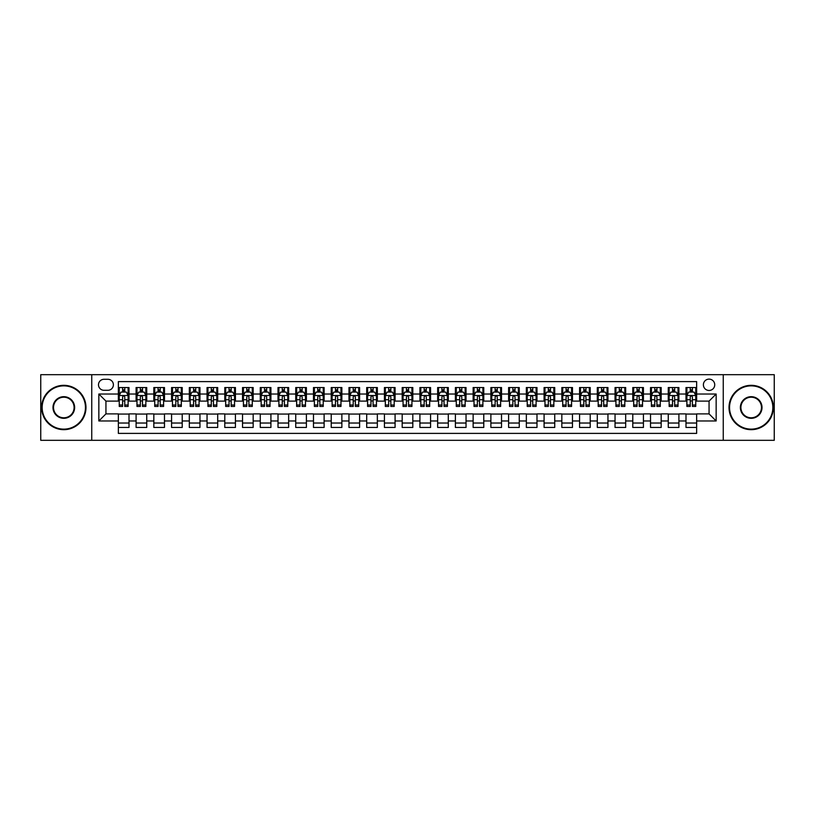 <?xml version="1.0" encoding="UTF-8"?>
<svg xmlns="http://www.w3.org/2000/svg" width="815" height="815" viewBox="0 0 815 815"><rect width="100%" height="100%" fill="white"/><g stroke="black" fill="none" stroke-linecap="round" stroke-linejoin="round"><path stroke-width="1.22" d="M709.06 379.118A5.674 5.674 0 0 0 703.386 384.792A5.674 5.674 0 0 0 709.06 390.466A5.674 5.674 0 0 0 714.735 384.792A5.674 5.674 0 0 0 709.06 379.118M723.251 440.314L774.25 440.314L774.25 374.686L723.251 374.686L723.251 440.314L91.749 440.314L91.749 374.686L40.75 374.686L40.75 440.314L91.749 440.314M696.642 387.543L685.996 387.543L685.996 394.022L678.905 394.022L678.905 401.112L685.996 401.112L685.996 394.022M678.905 394.022L678.905 387.543L668.259 387.543L668.259 394.022L661.169 394.022L661.169 401.112L668.259 401.112L668.259 394.022M661.169 394.022L661.169 387.543L650.523 387.543L650.523 394.022L643.422 394.022L643.422 401.112L650.523 401.112L650.523 394.022M643.422 394.022L643.422 387.543L632.786 387.543L632.786 394.022L625.686 394.022L625.686 401.112L632.786 401.112L632.786 394.022M625.686 394.022L625.686 387.543L615.04 387.543L615.04 394.022L607.949 394.022L607.949 401.112L615.04 401.112L615.04 394.022M607.949 394.022L607.949 387.543L597.303 387.543L597.303 394.022L590.213 394.022L590.213 401.112L597.303 401.112L597.303 394.022M590.213 394.022L590.213 387.543L579.567 387.543L579.567 394.022L572.466 394.022L572.466 401.112L579.567 401.112L579.567 394.022M572.466 394.022L572.466 387.543L561.83 387.543L561.83 394.022L554.73 394.022L554.73 401.112L561.83 401.112L561.83 394.022M554.73 394.022L554.73 387.543L544.084 387.543L544.084 394.022L536.993 394.022L536.993 401.112L544.084 401.112L544.084 394.022M536.993 394.022L536.993 387.543L526.347 387.543L526.347 394.022L519.257 394.022L519.257 401.112L526.347 401.112L526.347 394.022M519.257 394.022L519.257 387.543L508.611 387.543L508.611 394.022L501.52 394.022L501.52 401.112L508.611 401.112L508.611 394.022M501.52 394.022L501.52 387.543L490.875 387.543L490.875 394.022L483.774 394.022L483.774 401.112L490.875 401.112L490.875 394.022M483.774 394.022L483.774 387.543L473.138 387.543L473.138 394.022L466.037 394.022L466.037 401.112L473.138 401.112L473.138 394.022M466.037 394.022L466.037 387.543L455.391 387.543L455.391 394.022L448.301 394.022L448.301 401.112L455.391 401.112L455.391 394.022M448.301 394.022L448.301 387.543L437.655 387.543L437.655 394.022L430.565 394.022L430.565 401.112L437.655 401.112L437.655 394.022M430.565 394.022L430.565 387.543L419.919 387.543L419.919 394.022L412.818 394.022L412.818 401.112L419.919 401.112L419.919 394.022M412.818 394.022L412.818 387.543L402.182 387.543L402.182 394.022L395.081 394.022L395.081 401.112L402.182 401.112L402.182 394.022M395.081 394.022L395.081 387.543L384.436 387.543L384.436 394.022L377.345 394.022L377.345 401.112L384.436 401.112L384.436 394.022M377.345 394.022L377.345 387.543L366.699 387.543L366.699 394.022L359.609 394.022L359.609 401.112L366.699 401.112L366.699 394.022M359.609 394.022L359.609 387.543L348.963 387.543L348.963 394.022L341.862 394.022L341.862 401.112L348.963 401.112L348.963 394.022M341.862 394.022L341.862 387.543L331.226 387.543L331.226 394.022L324.126 394.022L324.126 401.112L331.226 401.112L331.226 394.022M324.126 394.022L324.126 387.543L313.48 387.543L313.48 394.022L306.389 394.022L306.389 401.112L313.48 401.112L313.48 394.022M306.389 394.022L306.389 387.543L295.743 387.543L295.743 394.022L288.653 394.022L288.653 401.112L295.743 401.112L295.743 394.022M288.653 394.022L288.653 387.543L278.007 387.543L278.007 394.022L270.916 394.022L270.916 401.112L278.007 401.112L278.007 394.022M270.916 394.022L270.916 387.543L260.27 387.543L260.27 394.022L253.17 394.022L253.17 401.112L260.27 401.112L260.27 394.022M253.17 394.022L253.17 387.543L242.534 387.543L242.534 394.022L235.433 394.022L235.433 401.112L242.534 401.112L242.534 394.022M235.433 394.022L235.433 387.543L224.787 387.543L224.787 394.022L217.697 394.022L217.697 401.112L224.787 401.112L224.787 394.022M217.697 394.022L217.697 387.543L207.051 387.543L207.051 394.022L199.96 394.022L199.96 401.112L207.051 401.112L207.051 394.022M199.96 394.022L199.96 387.543L189.314 387.543L189.314 394.022L182.214 394.022L182.214 401.112L189.314 401.112L189.314 394.022M182.214 394.022L182.214 387.543L171.578 387.543L171.578 394.022L164.477 394.022L164.477 401.112L171.578 401.112L171.578 394.022M164.477 394.022L164.477 387.543L153.831 387.543L153.831 394.022L146.741 394.022L146.741 401.112L153.831 401.112L153.831 394.022M146.741 394.022L146.741 387.543L136.095 387.543L136.095 401.112L129.004 401.112L129.004 387.543L118.358 387.543M118.358 427.457L129.004 427.457L129.004 413.888L136.095 413.888L136.095 427.457L146.741 427.457L146.741 413.888L153.831 413.888L153.831 420.978L146.741 420.978M153.831 420.978L153.831 427.457L164.477 427.457L164.477 413.888L171.578 413.888L171.578 420.978L164.477 420.978M171.578 420.978L171.578 427.457L182.214 427.457L182.214 413.888L189.314 413.888L189.314 420.978L182.214 420.978M189.314 420.978L189.314 427.457L199.96 427.457L199.96 413.888L207.051 413.888L207.051 420.978L199.96 420.978M207.051 420.978L207.051 427.457L217.697 427.457L217.697 413.888L224.787 413.888L224.787 420.978L217.697 420.978M224.787 420.978L224.787 427.457L235.433 427.457L235.433 413.888L242.534 413.888L242.534 420.978L235.433 420.978M242.534 420.978L242.534 427.457L253.17 427.457L253.17 413.888L260.27 413.888L260.27 420.978L253.17 420.978M260.27 420.978L260.27 427.457L270.916 427.457L270.916 413.888L278.007 413.888L278.007 420.978L270.916 420.978M278.007 420.978L278.007 427.457L288.653 427.457L288.653 413.888L295.743 413.888L295.743 420.978L288.653 420.978M295.743 420.978L295.743 427.457L306.389 427.457L306.389 413.888L313.48 413.888L313.48 420.978L306.389 420.978M313.48 420.978L313.48 427.457L324.126 427.457L324.126 413.888L331.226 413.888L331.226 420.978L324.126 420.978M331.226 420.978L331.226 427.457L341.862 427.457L341.862 413.888L348.963 413.888L348.963 420.978L341.862 420.978M348.963 420.978L348.963 427.457L359.609 427.457L359.609 413.888L366.699 413.888L366.699 420.978L359.609 420.978M366.699 420.978L366.699 427.457L377.345 427.457L377.345 413.888L384.436 413.888L384.436 420.978L377.345 420.978M384.436 420.978L384.436 427.457L395.081 427.457L395.081 413.888L402.182 413.888L402.182 420.978L395.081 420.978M402.182 420.978L402.182 427.457L412.818 427.457L412.818 413.888L419.919 413.888L419.919 420.978L412.818 420.978M419.919 420.978L419.919 427.457L430.565 427.457L430.565 413.888L437.655 413.888L437.655 420.978L430.565 420.978M437.655 420.978L437.655 427.457L448.301 427.457L448.301 413.888L455.391 413.888L455.391 420.978L448.301 420.978M455.391 420.978L455.391 427.457L466.037 427.457L466.037 413.888L473.138 413.888L473.138 420.978L466.037 420.978M473.138 420.978L473.138 427.457L483.774 427.457L483.774 413.888L490.875 413.888L490.875 420.978L483.774 420.978M490.875 420.978L490.875 427.457L501.52 427.457L501.52 413.888L508.611 413.888L508.611 420.978L501.52 420.978M508.611 420.978L508.611 427.457L519.257 427.457L519.257 413.888L526.347 413.888L526.347 420.978L519.257 420.978M526.347 420.978L526.347 427.457L536.993 427.457L536.993 413.888L544.084 413.888L544.084 420.978L536.993 420.978M544.084 420.978L544.084 427.457L554.73 427.457L554.73 413.888L561.83 413.888L561.83 420.978L554.73 420.978M561.83 420.978L561.83 427.457L572.466 427.457L572.466 413.888L579.567 413.888L579.567 420.978L572.466 420.978M579.567 420.978L579.567 427.457L590.213 427.457L590.213 413.888L597.303 413.888L597.303 420.978L590.213 420.978M597.303 420.978L597.303 427.457L607.949 427.457L607.949 413.888L615.04 413.888L615.04 420.978L607.949 420.978M615.04 420.978L615.04 427.457L625.686 427.457L625.686 413.888L632.786 413.888L632.786 420.978L625.686 420.978M632.786 420.978L632.786 427.457L643.422 427.457L643.422 413.888L650.523 413.888L650.523 420.978L643.422 420.978M650.523 420.978L650.523 427.457L661.169 427.457L661.169 413.888L668.259 413.888L668.259 420.978L661.169 420.978M668.259 420.978L668.259 427.457L678.905 427.457L678.905 413.888L685.996 413.888L685.996 420.978L678.905 420.978M103.984 390.293L107.896 390.293A5.501 5.501 0 0 0 113.387 384.792A5.501 5.501 0 0 0 107.896 379.291L103.984 379.291A5.501 5.501 0 0 0 98.493 384.792A5.501 5.501 0 0 0 103.984 390.293M723.251 374.686L91.749 374.686M696.642 394.022L696.642 381.603L118.358 381.603L118.358 401.112L105.94 401.112L105.94 413.888L118.358 413.888L118.358 433.397L696.642 433.397L696.642 413.888L709.06 413.888L709.06 401.112L696.642 401.112L696.642 394.022L716.151 394.022L716.151 420.978L696.642 420.978M118.358 420.978L98.849 420.978L98.849 394.022L118.358 394.022M685.996 420.978L685.996 427.457L696.642 427.457M118.358 391.974L119.245 391.974M122.617 391.974L124.746 391.974M128.118 391.974L129.004 391.974M118.358 400.939L119.245 400.939M122.617 400.939L124.746 400.939M128.118 400.939L129.004 400.939M118.358 414.061L129.004 414.061M118.358 423.026L129.004 423.026M136.095 400.939L136.981 400.939M140.353 400.939L142.482 400.939M145.854 400.939L146.741 400.939M136.095 391.974L136.981 391.974M140.353 391.974L142.482 391.974M145.854 391.974L146.741 391.974M136.095 414.061L146.741 414.061M136.095 423.026L146.741 423.026M153.831 414.061L164.477 414.061M153.831 423.026L164.477 423.026M153.831 391.974L154.718 391.974M158.09 391.974L160.219 391.974M163.591 391.974L164.477 391.974M153.831 400.939L154.718 400.939M158.09 400.939L160.219 400.939M163.591 400.939L164.477 400.939M171.578 414.061L182.214 414.061M171.578 423.026L182.214 423.026M171.578 391.974L172.464 391.974M175.826 391.974L177.955 391.974M181.327 391.974L182.214 391.974M171.578 400.939L172.464 400.939M175.826 400.939L177.955 400.939M181.327 400.939L182.214 400.939M189.314 414.061L199.96 414.061M189.314 423.026L199.96 423.026M189.314 391.974L190.201 391.974M193.573 391.974L195.702 391.974M199.074 391.974L199.96 391.974M189.314 400.939L190.201 400.939M193.573 400.939L195.702 400.939M199.074 400.939L199.96 400.939M207.051 414.061L217.697 414.061M207.051 423.026L217.697 423.026M207.051 391.974L207.937 391.974M211.309 391.974L213.438 391.974M216.81 391.974L217.697 391.974M207.051 400.939L207.937 400.939M211.309 400.939L213.438 400.939M216.81 400.939L217.697 400.939M224.787 414.061L235.433 414.061M224.787 423.026L235.433 423.026M224.787 391.974L225.674 391.974M229.046 391.974L231.175 391.974M234.547 391.974L235.433 391.974M224.787 400.939L225.674 400.939M229.046 400.939L231.175 400.939M234.547 400.939L235.433 400.939M242.534 414.061L253.17 414.061M242.534 423.026L253.17 423.026M242.534 391.974L243.42 391.974M246.782 391.974L248.911 391.974M252.283 391.974L253.17 391.974M242.534 400.939L243.42 400.939M246.782 400.939L248.911 400.939M252.283 400.939L253.17 400.939M260.27 414.061L270.916 414.061M260.27 423.026L270.916 423.026M260.27 391.974L261.157 391.974M264.529 391.974L266.658 391.974M270.02 391.974L270.916 391.974M260.27 400.939L261.157 400.939M264.529 400.939L266.658 400.939M270.02 400.939L270.916 400.939M278.007 414.061L288.653 414.061M278.007 423.026L288.653 423.026M278.007 391.974L278.893 391.974M282.265 391.974L284.394 391.974M287.766 391.974L288.653 391.974M278.007 400.939L278.893 400.939M282.265 400.939L284.394 400.939M287.766 400.939L288.653 400.939M295.743 414.061L306.389 414.061M295.743 423.026L306.389 423.026M295.743 391.974L296.629 391.974M300.002 391.974L302.131 391.974M305.503 391.974L306.389 391.974M295.743 400.939L296.629 400.939M300.002 400.939L302.131 400.939M305.503 400.939L306.389 400.939M313.48 414.061L324.126 414.061M313.48 423.026L324.126 423.026M313.48 391.974L314.376 391.974M317.738 391.974L319.867 391.974M323.239 391.974L324.126 391.974M313.48 400.939L314.376 400.939M317.738 400.939L319.867 400.939M323.239 400.939L324.126 400.939M331.226 414.061L341.862 414.061M331.226 423.026L341.862 423.026M331.226 391.974L332.113 391.974M335.485 391.974L337.614 391.974M340.976 391.974L341.862 391.974M331.226 400.939L332.113 400.939M335.485 400.939L337.614 400.939M340.976 400.939L341.862 400.939M348.963 414.061L359.609 414.061M348.963 423.026L359.609 423.026M348.963 391.974L349.849 391.974M353.221 391.974L355.35 391.974M358.722 391.974L359.609 391.974M348.963 400.939L349.849 400.939M353.221 400.939L355.35 400.939M358.722 400.939L359.609 400.939M366.699 414.061L377.345 414.061M366.699 423.026L377.345 423.026M366.699 391.974L367.585 391.974M370.957 391.974L373.087 391.974M376.459 391.974L377.345 391.974M366.699 400.939L367.585 400.939M370.957 400.939L373.087 400.939M376.459 400.939L377.345 400.939M384.436 414.061L395.081 414.061M384.436 423.026L395.081 423.026M384.436 391.974L385.322 391.974M388.694 391.974L390.823 391.974M394.195 391.974L395.081 391.974M384.436 400.939L385.322 400.939M388.694 400.939L390.823 400.939M394.195 400.939L395.081 400.939M402.182 414.061L412.818 414.061M402.182 423.026L412.818 423.026M402.182 391.974L403.068 391.974M406.44 391.974L408.56 391.974M411.932 391.974L412.818 391.974M402.182 400.939L403.068 400.939M406.44 400.939L408.56 400.939M411.932 400.939L412.818 400.939M419.919 414.061L430.565 414.061M419.919 423.026L430.565 423.026M419.919 391.974L420.805 391.974M424.177 391.974L426.306 391.974M429.678 391.974L430.565 391.974M419.919 400.939L420.805 400.939M424.177 400.939L426.306 400.939M429.678 400.939L430.565 400.939M437.655 414.061L448.301 414.061M437.655 423.026L448.301 423.026M437.655 391.974L438.541 391.974M441.913 391.974L444.043 391.974M447.415 391.974L448.301 391.974M437.655 400.939L438.541 400.939M441.913 400.939L444.043 400.939M447.415 400.939L448.301 400.939M455.391 414.061L466.037 414.061M455.391 423.026L466.037 423.026M455.391 391.974L456.278 391.974M459.65 391.974L461.779 391.974M465.151 391.974L466.037 391.974M455.391 400.939L456.278 400.939M459.65 400.939L461.779 400.939M465.151 400.939L466.037 400.939M473.138 414.061L483.774 414.061M473.138 423.026L483.774 423.026M473.138 391.974L474.024 391.974M477.386 391.974L479.515 391.974M482.888 391.974L483.774 391.974M473.138 400.939L474.024 400.939M477.386 400.939L479.515 400.939M482.888 400.939L483.774 400.939M490.875 414.061L501.52 414.061M490.875 423.026L501.52 423.026M490.875 391.974L491.761 391.974M495.133 391.974L497.262 391.974M500.624 391.974L501.52 391.974M490.875 400.939L491.761 400.939M495.133 400.939L497.262 400.939M500.624 400.939L501.52 400.939M508.611 414.061L519.257 414.061M508.611 423.026L519.257 423.026M508.611 391.974L509.497 391.974M512.869 391.974L514.999 391.974M518.371 391.974L519.257 391.974M508.611 400.939L509.497 400.939M512.869 400.939L514.999 400.939M518.371 400.939L519.257 400.939M526.347 414.061L536.993 414.061M526.347 423.026L536.993 423.026M526.347 391.974L527.234 391.974M530.606 391.974L532.735 391.974M536.107 391.974L536.993 391.974M526.347 400.939L527.234 400.939M530.606 400.939L532.735 400.939M536.107 400.939L536.993 400.939M544.084 414.061L554.73 414.061M544.084 423.026L554.73 423.026M544.084 391.974L544.98 391.974M548.342 391.974L550.471 391.974M553.843 391.974L554.73 391.974M544.084 400.939L544.98 400.939M548.342 400.939L550.471 400.939M553.843 400.939L554.73 400.939M561.83 414.061L572.466 414.061M561.83 423.026L572.466 423.026M561.83 391.974L562.717 391.974M566.089 391.974L568.218 391.974M571.58 391.974L572.466 391.974M561.83 400.939L562.717 400.939M566.089 400.939L568.218 400.939M571.58 400.939L572.466 400.939M579.567 414.061L590.213 414.061M579.567 423.026L590.213 423.026M579.567 391.974L580.453 391.974M583.825 391.974L585.954 391.974M589.327 391.974L590.213 391.974M579.567 400.939L580.453 400.939M583.825 400.939L585.954 400.939M589.327 400.939L590.213 400.939M597.303 414.061L607.949 414.061M597.303 423.026L607.949 423.026M597.303 391.974L598.19 391.974M601.562 391.974L603.691 391.974M607.063 391.974L607.949 391.974M597.303 400.939L598.19 400.939M601.562 400.939L603.691 400.939M607.063 400.939L607.949 400.939M615.04 414.061L625.686 414.061M615.04 423.026L625.686 423.026M615.04 391.974L615.926 391.974M619.298 391.974L621.427 391.974M624.799 391.974L625.686 391.974M615.04 400.939L615.926 400.939M619.298 400.939L621.427 400.939M624.799 400.939L625.686 400.939M632.786 414.061L643.422 414.061M632.786 423.026L643.422 423.026M632.786 391.974L633.673 391.974M637.045 391.974L639.174 391.974M642.536 391.974L643.422 391.974M632.786 400.939L633.673 400.939M637.045 400.939L639.174 400.939M642.536 400.939L643.422 400.939M650.523 414.061L661.169 414.061M650.523 423.026L661.169 423.026M650.523 391.974L651.409 391.974M654.781 391.974L656.91 391.974M660.282 391.974L661.169 391.974M650.523 400.939L651.409 400.939M654.781 400.939L656.91 400.939M660.282 400.939L661.169 400.939M668.259 414.061L678.905 414.061M668.259 423.026L678.905 423.026M668.259 391.974L669.146 391.974M672.518 391.974L674.647 391.974M678.019 391.974L678.905 391.974M668.259 400.939L669.146 400.939M672.518 400.939L674.647 400.939M678.019 400.939L678.905 400.939M685.996 414.061L696.642 414.061M685.996 423.026L696.642 423.026M685.996 391.974L686.882 391.974M690.254 391.974L692.383 391.974M695.755 391.974L696.642 391.974M685.996 400.939L686.882 400.939M690.254 400.939L692.383 400.939M695.755 400.939L696.642 400.939M105.94 401.112L98.849 394.022M105.94 413.888L98.849 420.978M716.151 394.022L709.06 401.112M716.151 420.978L709.06 413.888M124.746 389.845L122.617 389.845M128.118 404.994L124.746 404.994L124.746 406.44L128.118 406.44L128.118 395.611L126.335 392.066L121.017 392.066L119.245 395.611L119.245 406.44L122.617 406.44L122.617 404.994L119.245 404.994M119.245 395.611L119.245 387.543M128.118 395.611L128.118 387.543M122.617 392.066L122.617 387.543M124.746 387.543L124.746 392.066M124.746 404.994L124.746 396.946C124.033 395.581 123.33 395.581 122.617 396.946L122.617 404.994M63.815 385.862A21.638 21.638 0 0 0 42.166 407.5A21.638 21.638 0 0 0 63.815 429.138A21.638 21.638 0 0 0 85.453 407.5A21.638 21.638 0 0 0 63.815 385.862M63.815 429.678A22.178 22.178 0 0 1 41.636 407.5A22.178 22.178 0 0 1 63.815 385.322A22.178 22.178 0 0 1 85.983 407.5A22.178 22.178 0 0 1 63.815 429.678M63.815 396.681A10.819 10.819 0 0 1 74.634 407.5A10.819 10.819 0 0 1 63.815 418.319A10.819 10.819 0 0 1 52.985 407.5A10.819 10.819 0 0 1 63.815 396.681M63.815 417.789A10.289 10.289 0 0 0 74.104 407.5A10.289 10.289 0 0 0 63.815 397.211A10.289 10.289 0 0 0 53.525 407.5A10.289 10.289 0 0 0 63.815 417.789M751.186 385.862A21.638 21.638 0 0 0 729.547 407.5A21.638 21.638 0 0 0 751.186 429.138A21.638 21.638 0 0 0 772.834 407.5A21.638 21.638 0 0 0 751.186 385.862M751.186 429.678A22.178 22.178 0 0 1 729.018 407.5A22.178 22.178 0 0 1 751.186 385.322A22.178 22.178 0 0 1 773.364 407.5A22.178 22.178 0 0 1 751.186 429.678M751.186 396.681A10.819 10.819 0 0 1 762.015 407.5A10.819 10.819 0 0 1 751.186 418.319A10.819 10.819 0 0 1 740.366 407.5A10.819 10.819 0 0 1 751.186 396.681M751.186 417.789A10.289 10.289 0 0 0 761.475 407.5A10.289 10.289 0 0 0 751.186 397.211A10.289 10.289 0 0 0 740.896 407.5A10.289 10.289 0 0 0 751.186 417.789M142.482 389.845L140.353 389.845M145.854 404.994L142.482 404.994L142.482 406.44L145.854 406.44L145.854 395.611L144.082 392.066L138.754 392.066L136.981 395.611L136.981 406.44L140.353 406.44L140.353 404.994L136.981 404.994M136.981 395.611L136.981 387.543M145.854 395.611L145.854 387.543M140.353 392.066L140.353 387.543M142.482 387.543L142.482 392.066M142.482 404.994L142.482 396.946C141.769 395.581 141.066 395.581 140.353 396.946L140.353 404.994M160.219 389.845L158.09 389.845M163.591 404.994L160.219 404.994L160.219 406.44L163.591 406.44L163.591 395.611L161.818 392.066L156.5 392.066L154.718 395.611L154.718 406.44L158.09 406.44L158.09 404.994L154.718 404.994M154.718 395.611L154.718 387.543M163.591 395.611L163.591 387.543M158.09 392.066L158.09 387.543M160.219 387.543L160.219 392.066M160.219 404.994L160.219 396.946C159.516 395.581 158.803 395.581 158.09 396.946L158.09 404.994M177.955 389.845L175.826 389.845M181.327 404.994L177.955 404.994L177.955 406.44L181.327 406.44L181.327 395.611L179.555 392.066L174.237 392.066L172.464 395.611L172.464 406.44L175.826 406.44L175.826 404.994L172.464 404.994M172.464 395.611L172.464 387.543M181.327 395.611L181.327 387.543M175.826 392.066L175.826 387.543M177.955 387.543L177.955 392.066M177.955 404.994L177.955 396.946C177.252 395.581 176.539 395.581 175.826 396.946L175.826 404.994M195.702 389.845L193.573 389.845M199.074 404.994L195.702 404.994L195.702 406.44L199.074 406.44L199.074 395.611L197.291 392.066L191.973 392.066L190.201 395.611L190.201 406.44L193.573 406.44L193.573 404.994L190.201 404.994M190.201 395.611L190.201 387.543M199.074 395.611L199.074 387.543M193.573 392.066L193.573 387.543M195.702 387.543L195.702 392.066M195.702 404.994L195.702 396.946C194.989 395.581 194.276 395.581 193.573 396.946L193.573 404.994M213.438 389.845L211.309 389.845M216.81 404.994L213.438 404.994L213.438 406.44L216.81 406.44L216.81 395.611L215.038 392.066L209.71 392.066L207.937 395.611L207.937 406.44L211.309 406.44L211.309 404.994L207.937 404.994M207.937 395.611L207.937 387.543M216.81 395.611L216.81 387.543M211.309 392.066L211.309 387.543M213.438 387.543L213.438 392.066M213.438 404.994L213.438 396.946C212.725 395.581 212.022 395.581 211.309 396.946L211.309 404.994M231.175 389.845L229.046 389.845M234.547 404.994L231.175 404.994L231.175 406.44L234.547 406.44L234.547 395.611L232.774 392.066L227.446 392.066L225.674 395.611L225.674 406.44L229.046 406.44L229.046 404.994L225.674 404.994M225.674 395.611L225.674 387.543M234.547 395.611L234.547 387.543M229.046 392.066L229.046 387.543M231.175 387.543L231.175 392.066M231.175 404.994L231.175 396.946C230.472 395.581 229.759 395.581 229.046 396.946L229.046 404.994M248.911 389.845L246.782 389.845M252.283 404.994L248.911 404.994L248.911 406.44L252.283 406.44L252.283 395.611L250.511 392.066L245.193 392.066L243.42 395.611L243.42 406.44L246.782 406.44L246.782 404.994L243.42 404.994M243.42 395.611L243.42 387.543M252.283 395.611L252.283 387.543M246.782 392.066L246.782 387.543M248.911 387.543L248.911 392.066M248.911 404.994L248.911 396.946C248.208 395.581 247.495 395.581 246.782 396.946L246.782 404.994M266.658 389.845L264.529 389.845M270.02 404.994L266.658 404.994L266.658 406.44L270.02 406.44L270.02 395.611L268.247 392.066L262.929 392.066L261.157 395.611L261.157 406.44L264.529 406.44L264.529 404.994L261.157 404.994M261.157 395.611L261.157 387.543M270.02 395.611L270.02 387.543M264.529 392.066L264.529 387.543M266.658 387.543L266.658 392.066M266.658 404.994L266.658 396.946C265.945 395.581 265.232 395.581 264.529 396.946L264.529 404.994M284.394 389.845L282.265 389.845M287.766 404.994L284.394 404.994L284.394 406.44L287.766 406.44L287.766 395.611L285.994 392.066L280.666 392.066L278.893 395.611L278.893 406.44L282.265 406.44L282.265 404.994L278.893 404.994M278.893 395.611L278.893 387.543M287.766 395.611L287.766 387.543M282.265 392.066L282.265 387.543M284.394 387.543L284.394 392.066M284.394 404.994L284.394 396.946C283.681 395.581 282.978 395.581 282.265 396.946L282.265 404.994M302.131 389.845L300.002 389.845M305.503 404.994L302.131 404.994L302.131 406.44L305.503 406.44L305.503 395.611L303.73 392.066L298.402 392.066L296.629 395.611L296.629 406.44L300.002 406.44L300.002 404.994L296.629 404.994M296.629 395.611L296.629 387.543M305.503 395.611L305.503 387.543M300.002 392.066L300.002 387.543M302.131 387.543L302.131 392.066M302.131 404.994L302.131 396.946C301.428 395.581 300.715 395.581 300.002 396.946L300.002 404.994M319.867 389.845L317.738 389.845M323.239 404.994L319.867 404.994L319.867 406.44L323.239 406.44L323.239 395.611L321.467 392.066L316.149 392.066L314.376 395.611L314.376 406.44L317.738 406.44L317.738 404.994L314.376 404.994M314.376 395.611L314.376 387.543M323.239 395.611L323.239 387.543M317.738 392.066L317.738 387.543M319.867 387.543L319.867 392.066M319.867 404.994L319.867 396.946C319.164 395.581 318.451 395.581 317.738 396.946L317.738 404.994M337.614 389.845L335.485 389.845M340.976 404.994L337.614 404.994L337.614 406.44L340.976 406.44L340.976 395.611L339.203 392.066L333.885 392.066L332.113 395.611L332.113 406.44L335.485 406.44L335.485 404.994L332.113 404.994M332.113 395.611L332.113 387.543M340.976 395.611L340.976 387.543M335.485 392.066L335.485 387.543M337.614 387.543L337.614 392.066M337.614 404.994L337.614 396.946C336.901 395.581 336.188 395.581 335.485 396.946L335.485 404.994M355.35 389.845L353.221 389.845M358.722 404.994L355.35 404.994L355.35 406.44L358.722 406.44L358.722 395.611L356.939 392.066L351.622 392.066L349.849 395.611L349.849 406.44L353.221 406.44L353.221 404.994L349.849 404.994M349.849 395.611L349.849 387.543M358.722 395.611L358.722 387.543M353.221 392.066L353.221 387.543M355.35 387.543L355.35 392.066M355.35 404.994L355.35 396.946C354.637 395.581 353.934 395.581 353.221 396.946L353.221 404.994M373.087 389.845L370.957 389.845M376.459 404.994L373.087 404.994L373.087 406.44L376.459 406.44L376.459 395.611L374.686 392.066L369.358 392.066L367.585 395.611L367.585 406.44L370.957 406.44L370.957 404.994L367.585 404.994M367.585 395.611L367.585 387.543M376.459 395.611L376.459 387.543M370.957 392.066L370.957 387.543M373.087 387.543L373.087 392.066M373.087 404.994L373.087 396.946C372.373 395.581 371.671 395.581 370.957 396.946L370.957 404.994M390.823 389.845L388.694 389.845M394.195 404.994L390.823 404.994L390.823 406.44L394.195 406.44L394.195 395.611L392.423 392.066L387.105 392.066L385.322 395.611L385.322 406.44L388.694 406.44L388.694 404.994L385.322 404.994M385.322 395.611L385.322 387.543M394.195 395.611L394.195 387.543M388.694 392.066L388.694 387.543M390.823 387.543L390.823 392.066M390.823 404.994L390.823 396.946C390.12 395.581 389.407 395.581 388.694 396.946L388.694 404.994M408.56 389.845L406.44 389.845M411.932 404.994L408.56 404.994L408.56 406.44L411.932 406.44L411.932 395.611L410.159 392.066L404.841 392.066L403.068 395.611L403.068 406.44L406.44 406.44L406.44 404.994L403.068 404.994M403.068 395.611L403.068 387.543M411.932 395.611L411.932 387.543M406.44 392.066L406.44 387.543M408.56 387.543L408.56 392.066M408.56 404.994L408.56 396.946C407.857 395.581 407.143 395.581 406.44 396.946L406.44 404.994M426.306 389.845L424.177 389.845M429.678 404.994L426.306 404.994L426.306 406.44L429.678 406.44L429.678 395.611L427.895 392.066L422.578 392.066L420.805 395.611L420.805 406.44L424.177 406.44L424.177 404.994L420.805 404.994M420.805 395.611L420.805 387.543M429.678 395.611L429.678 387.543M424.177 392.066L424.177 387.543M426.306 387.543L426.306 392.066M426.306 404.994L426.306 396.946C425.593 395.581 424.89 395.581 424.177 396.946L424.177 404.994M444.043 389.845L441.913 389.845M447.415 404.994L444.043 404.994L444.043 406.44L447.415 406.44L447.415 395.611L445.642 392.066L440.314 392.066L438.541 395.611L438.541 406.44L441.913 406.44L441.913 404.994L438.541 404.994M438.541 395.611L438.541 387.543M447.415 395.611L447.415 387.543M441.913 392.066L441.913 387.543M444.043 387.543L444.043 392.066M444.043 404.994L444.043 396.946C443.329 395.581 442.627 395.581 441.913 396.946L441.913 404.994M461.779 389.845L459.65 389.845M465.151 404.994L461.779 404.994L461.779 406.44L465.151 406.44L465.151 395.611L463.378 392.066L458.061 392.066L456.278 395.611L456.278 406.44L459.65 406.44L459.65 404.994L456.278 404.994M456.278 395.611L456.278 387.543M465.151 395.611L465.151 387.543M459.65 392.066L459.65 387.543M461.779 387.543L461.779 392.066M461.779 404.994L461.779 396.946C461.076 395.581 460.363 395.581 459.65 396.946L459.65 404.994M479.515 389.845L477.386 389.845M482.888 404.994L479.515 404.994L479.515 406.44L482.888 406.44L482.888 395.611L481.115 392.066L475.797 392.066L474.024 395.611L474.024 406.44L477.386 406.44L477.386 404.994L474.024 404.994M474.024 395.611L474.024 387.543M482.888 395.611L482.888 387.543M477.386 392.066L477.386 387.543M479.515 387.543L479.515 392.066M479.515 404.994L479.515 396.946C478.812 395.581 478.099 395.581 477.386 396.946L477.386 404.994M497.262 389.845L495.133 389.845M500.624 404.994L497.262 404.994L497.262 406.44L500.624 406.44L500.624 395.611L498.851 392.066L493.533 392.066L491.761 395.611L491.761 406.44L495.133 406.44L495.133 404.994L491.761 404.994M491.761 395.611L491.761 387.543M500.624 395.611L500.624 387.543M495.133 392.066L495.133 387.543M497.262 387.543L497.262 392.066M497.262 404.994L497.262 396.946C496.549 395.581 495.836 395.581 495.133 396.946L495.133 404.994M514.999 389.845L512.869 389.845M518.371 404.994L514.999 404.994L514.999 406.44L518.371 406.44L518.371 395.611L516.598 392.066L511.27 392.066L509.497 395.611L509.497 406.44L512.869 406.44L512.869 404.994L509.497 404.994M509.497 395.611L509.497 387.543M518.371 395.611L518.371 387.543M512.869 392.066L512.869 387.543M514.999 387.543L514.999 392.066M514.999 404.994L514.999 396.946C514.285 395.581 513.582 395.581 512.869 396.946L512.869 404.994M532.735 389.845L530.606 389.845M536.107 404.994L532.735 404.994L532.735 406.44L536.107 406.44L536.107 395.611L534.334 392.066L529.006 392.066L527.234 395.611L527.234 406.44L530.606 406.44L530.606 404.994L527.234 404.994M527.234 395.611L527.234 387.543M536.107 395.611L536.107 387.543M530.606 392.066L530.606 387.543M532.735 387.543L532.735 392.066M532.735 404.994L532.735 396.946C532.032 395.581 531.319 395.581 530.606 396.946L530.606 404.994M550.471 389.845L548.342 389.845M553.843 404.994L550.471 404.994L550.471 406.44L553.843 406.44L553.843 395.611L552.071 392.066L546.753 392.066L544.98 395.611L544.98 406.44L548.342 406.44L548.342 404.994L544.98 404.994M544.98 395.611L544.98 387.543M553.843 395.611L553.843 387.543M548.342 392.066L548.342 387.543M550.471 387.543L550.471 392.066M550.471 404.994L550.471 396.946C549.768 395.581 549.055 395.581 548.342 396.946L548.342 404.994M568.218 389.845L566.089 389.845M571.58 404.994L568.218 404.994L568.218 406.44L571.58 406.44L571.58 395.611L569.807 392.066L564.489 392.066L562.717 395.611L562.717 406.44L566.089 406.44L566.089 404.994L562.717 404.994M562.717 395.611L562.717 387.543M571.58 395.611L571.58 387.543M566.089 392.066L566.089 387.543M568.218 387.543L568.218 392.066M568.218 404.994L568.218 396.946C567.505 395.581 566.792 395.581 566.089 396.946L566.089 404.994M585.954 389.845L583.825 389.845M589.327 404.994L585.954 404.994L585.954 406.44L589.327 406.44L589.327 395.611L587.554 392.066L582.226 392.066L580.453 395.611L580.453 406.44L583.825 406.44L583.825 404.994L580.453 404.994M580.453 395.611L580.453 387.543M589.327 395.611L589.327 387.543M583.825 392.066L583.825 387.543M585.954 387.543L585.954 392.066M585.954 404.994L585.954 396.946C585.241 395.581 584.538 395.581 583.825 396.946L583.825 404.994M603.691 389.845L601.562 389.845M607.063 404.994L603.691 404.994L603.691 406.44L607.063 406.44L607.063 395.611L605.29 392.066L599.962 392.066L598.19 395.611L598.19 406.44L601.562 406.44L601.562 404.994L598.19 404.994M598.19 395.611L598.19 387.543M607.063 395.611L607.063 387.543M601.562 392.066L601.562 387.543M603.691 387.543L603.691 392.066M603.691 404.994L603.691 396.946C602.978 395.581 602.275 395.581 601.562 396.946L601.562 404.994M621.427 389.845L619.298 389.845M624.799 404.994L621.427 404.994L621.427 406.44L624.799 406.44L624.799 395.611L623.027 392.066L617.709 392.066L615.926 395.611L615.926 406.44L619.298 406.44L619.298 404.994L615.926 404.994M615.926 395.611L615.926 387.543M624.799 395.611L624.799 387.543M619.298 392.066L619.298 387.543M621.427 387.543L621.427 392.066M621.427 404.994L621.427 396.946C620.724 395.581 620.011 395.581 619.298 396.946L619.298 404.994M639.174 389.845L637.045 389.845M642.536 404.994L639.174 404.994L639.174 406.44L642.536 406.44L642.536 395.611L640.763 392.066L635.445 392.066L633.673 395.611L633.673 406.44L637.045 406.44L637.045 404.994L633.673 404.994M633.673 395.611L633.673 387.543M642.536 395.611L642.536 387.543M637.045 392.066L637.045 387.543M639.174 387.543L639.174 392.066M639.174 404.994L639.174 396.946C638.461 395.581 637.748 395.581 637.045 396.946L637.045 404.994M656.91 389.845L654.781 389.845M660.282 404.994L656.91 404.994L656.91 406.44L660.282 406.44L660.282 395.611L658.5 392.066L653.182 392.066L651.409 395.611L651.409 406.44L654.781 406.44L654.781 404.994L651.409 404.994M651.409 395.611L651.409 387.543M660.282 395.611L660.282 387.543M654.781 392.066L654.781 387.543M656.91 387.543L656.91 392.066M656.91 404.994L656.91 396.946C656.197 395.581 655.494 395.581 654.781 396.946L654.781 404.994M674.647 389.845L672.518 389.845M678.019 404.994L674.647 404.994L674.647 406.44L678.019 406.44L678.019 395.611L676.246 392.066L670.918 392.066L669.146 395.611L669.146 406.44L672.518 406.44L672.518 404.994L669.146 404.994M669.146 395.611L669.146 387.543M678.019 395.611L678.019 387.543M672.518 392.066L672.518 387.543M674.647 387.543L674.647 392.066M674.647 404.994L674.647 396.946C673.934 395.581 673.231 395.581 672.518 396.946L672.518 404.994M692.383 389.845L690.254 389.845M695.755 404.994L692.383 404.994L692.383 406.44L695.755 406.44L695.755 395.611L693.983 392.066L688.665 392.066L686.882 395.611L686.882 406.44L690.254 406.44L690.254 404.994L686.882 404.994M686.882 395.611L686.882 387.543M695.755 395.611L695.755 387.543M690.254 392.066L690.254 387.543M692.383 387.543L692.383 392.066M692.383 404.994L692.383 396.946C691.68 395.581 690.967 395.581 690.254 396.946L690.254 404.994M136.095 420.978L129.004 420.978M136.095 394.022L129.004 394.022M128.067 395.53L119.285 395.53M119.245 393.044L120.528 393.044M126.824 393.044L128.118 393.044M122.617 399.727L119.245 399.727M128.118 399.727L124.746 399.727M124.746 390.976L122.617 390.976M145.804 395.53L137.032 395.53M136.981 393.044L138.265 393.044M144.571 393.044L145.854 393.044M140.353 399.727L136.981 399.727M145.854 399.727L142.482 399.727M142.482 390.976L140.353 390.976M163.55 395.53L154.768 395.53M154.718 393.044L156.011 393.044M162.307 393.044L163.591 393.044M158.09 399.727L154.718 399.727M163.591 399.727L160.219 399.727M160.219 390.976L158.09 390.976M181.287 395.53L172.505 395.53M172.464 393.044L173.748 393.044M180.044 393.044L181.327 393.044M175.826 399.727L172.464 399.727M181.327 399.727L177.955 399.727M177.955 390.976L175.826 390.976M199.023 395.53L190.241 395.53M190.201 393.044L191.484 393.044M197.78 393.044L199.074 393.044M193.573 399.727L190.201 399.727M199.074 399.727L195.702 399.727M195.702 390.976L193.573 390.976M216.759 395.53L207.978 395.53M207.937 393.044L209.221 393.044M215.527 393.044L216.81 393.044M211.309 399.727L207.937 399.727M216.81 399.727L213.438 399.727M213.438 390.976L211.309 390.976M234.506 395.53L225.724 395.53M225.674 393.044L226.967 393.044M233.263 393.044L234.547 393.044M229.046 399.727L225.674 399.727M234.547 399.727L231.175 399.727M231.175 390.976L229.046 390.976M252.243 395.53L243.461 395.53M243.42 393.044L244.704 393.044M251 393.044L252.283 393.044M246.782 399.727L243.42 399.727M252.283 399.727L248.911 399.727M248.911 390.976L246.782 390.976M269.979 395.53L261.197 395.53M261.157 393.044L262.44 393.044M268.736 393.044L270.02 393.044M264.529 399.727L261.157 399.727M270.02 399.727L266.658 399.727M266.658 390.976L264.529 390.976M287.715 395.53L278.934 395.53M278.893 393.044L280.177 393.044M286.473 393.044L287.766 393.044M282.265 399.727L278.893 399.727M287.766 399.727L284.394 399.727M284.394 390.976L282.265 390.976M305.462 395.53L296.68 395.53M296.629 393.044L297.923 393.044M304.219 393.044L305.503 393.044M300.002 399.727L296.629 399.727M305.503 399.727L302.131 399.727M302.131 390.976L300.002 390.976M323.198 395.53L314.417 395.53M314.376 393.044L315.66 393.044M321.956 393.044L323.239 393.044M317.738 399.727L314.376 399.727M323.239 399.727L319.867 399.727M319.867 390.976L317.738 390.976M340.935 395.53L332.153 395.53M332.113 393.044L333.396 393.044M339.692 393.044L340.976 393.044M335.485 399.727L332.113 399.727M340.976 399.727L337.614 399.727M337.614 390.976L335.485 390.976M358.671 395.53L349.89 395.53M349.849 393.044L351.133 393.044M357.428 393.044L358.722 393.044M353.221 399.727L349.849 399.727M358.722 399.727L355.35 399.727M355.35 390.976L353.221 390.976M376.408 395.53L367.636 395.53M367.585 393.044L368.869 393.044M375.175 393.044L376.459 393.044M370.957 399.727L367.585 399.727M376.459 399.727L373.087 399.727M373.087 390.976L370.957 390.976M394.154 395.53L385.373 395.53M385.322 393.044L386.616 393.044M392.912 393.044L394.195 393.044M388.694 399.727L385.322 399.727M394.195 399.727L390.823 399.727M390.823 390.976L388.694 390.976M411.891 395.53L403.109 395.53M403.068 393.044L404.352 393.044M410.648 393.044L411.932 393.044M406.44 399.727L403.068 399.727M411.932 399.727L408.56 399.727M408.56 390.976L406.44 390.976M429.627 395.53L420.846 395.53M420.805 393.044L422.089 393.044M428.384 393.044L429.678 393.044M424.177 399.727L420.805 399.727M429.678 399.727L426.306 399.727M426.306 390.976L424.177 390.976M447.364 395.53L438.592 395.53M438.541 393.044L439.825 393.044M446.131 393.044L447.415 393.044M441.913 399.727L438.541 399.727M447.415 399.727L444.043 399.727M444.043 390.976L441.913 390.976M465.11 395.53L456.329 395.53M456.278 393.044L457.572 393.044M463.867 393.044L465.151 393.044M459.65 399.727L456.278 399.727M465.151 399.727L461.779 399.727M461.779 390.976L459.65 390.976M482.847 395.53L474.065 395.53M474.024 393.044L475.308 393.044M481.604 393.044L482.888 393.044M477.386 399.727L474.024 399.727M482.888 399.727L479.515 399.727M479.515 390.976L477.386 390.976M500.583 395.53L491.802 395.53M491.761 393.044L493.044 393.044M499.34 393.044L500.624 393.044M495.133 399.727L491.761 399.727M500.624 399.727L497.262 399.727M497.262 390.976L495.133 390.976M518.32 395.53L509.538 395.53M509.497 393.044L510.781 393.044M517.077 393.044L518.371 393.044M512.869 399.727L509.497 399.727M518.371 399.727L514.999 399.727M514.999 390.976L512.869 390.976M536.066 395.53L527.285 395.53M527.234 393.044L528.528 393.044M534.823 393.044L536.107 393.044M530.606 399.727L527.234 399.727M536.107 399.727L532.735 399.727M532.735 390.976L530.606 390.976M553.803 395.53L545.021 395.53M544.98 393.044L546.264 393.044M552.56 393.044L553.843 393.044M548.342 399.727L544.98 399.727M553.843 399.727L550.471 399.727M550.471 390.976L548.342 390.976M571.539 395.53L562.758 395.53M562.717 393.044L564 393.044M570.296 393.044L571.58 393.044M566.089 399.727L562.717 399.727M571.58 399.727L568.218 399.727M568.218 390.976L566.089 390.976M589.276 395.53L580.494 395.53M580.453 393.044L581.737 393.044M588.033 393.044L589.327 393.044M583.825 399.727L580.453 399.727M589.327 399.727L585.954 399.727M585.954 390.976L583.825 390.976M607.022 395.53L598.241 395.53M598.19 393.044L599.473 393.044M605.779 393.044L607.063 393.044M601.562 399.727L598.19 399.727M607.063 399.727L603.691 399.727M603.691 390.976L601.562 390.976M624.759 395.53L615.977 395.53M615.926 393.044L617.22 393.044M623.516 393.044L624.799 393.044M619.298 399.727L615.926 399.727M624.799 399.727L621.427 399.727M621.427 390.976L619.298 390.976M642.495 395.53L633.713 395.53M633.673 393.044L634.956 393.044M641.252 393.044L642.536 393.044M637.045 399.727L633.673 399.727M642.536 399.727L639.174 399.727M639.174 390.976L637.045 390.976M660.232 395.53L651.45 395.53M651.409 393.044L652.693 393.044M658.989 393.044L660.282 393.044M654.781 399.727L651.409 399.727M660.282 399.727L656.91 399.727M656.91 390.976L654.781 390.976M677.968 395.53L669.197 395.53M669.146 393.044L670.429 393.044M676.735 393.044L678.019 393.044M672.518 399.727L669.146 399.727M678.019 399.727L674.647 399.727M674.647 390.976L672.518 390.976M695.715 395.53L686.933 395.53M686.882 393.044L688.176 393.044M694.472 393.044L695.755 393.044M690.254 399.727L686.882 399.727M695.755 399.727L692.383 399.727M692.383 390.976L690.254 390.976"/></g></svg>
